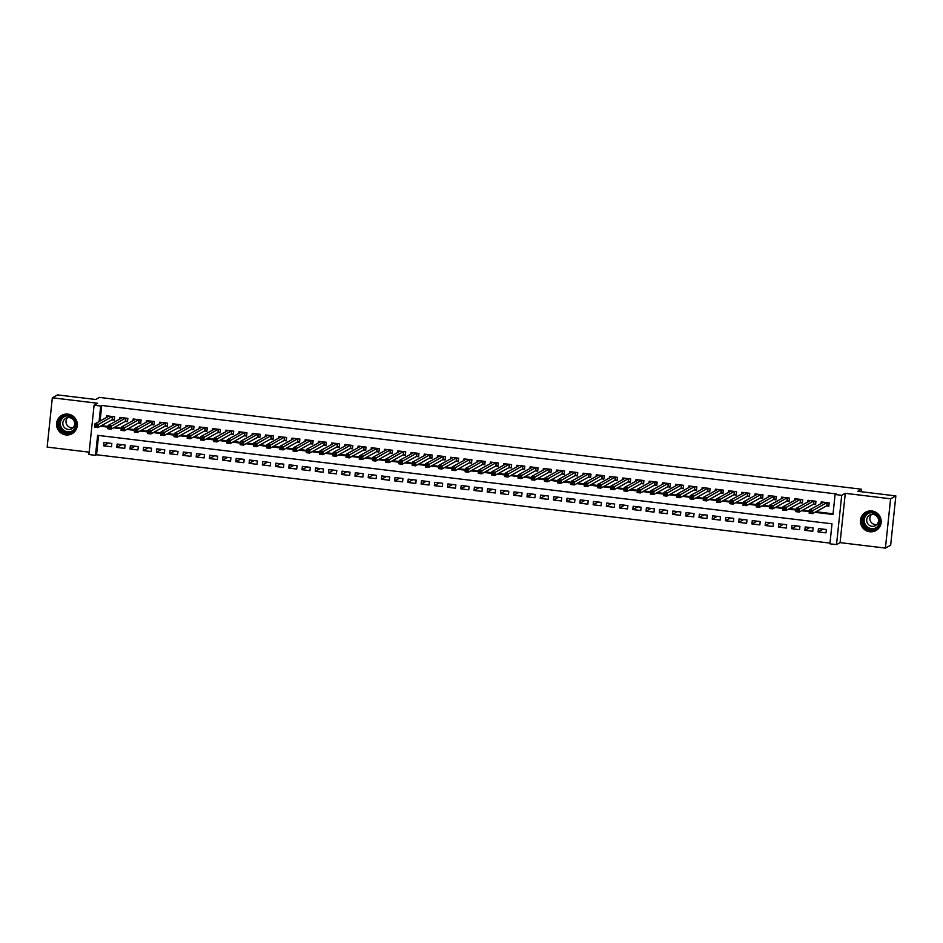 <?xml version="1.0" encoding="UTF-8"?>
<svg xmlns="http://www.w3.org/2000/svg" width="943" height="943" viewBox="0 0 943 943"><rect width="100%" height="100%" fill="white"/><g stroke="black" fill="none" stroke-linecap="round" stroke-linejoin="round"><path stroke-width="1.41" d="M65.845 434.912A10.503 10.338 -118.8 0 0 77.114 422.558A10.503 10.338 -118.8 0 0 61.873 415.321A10.503 10.338 -118.8 0 0 65.845 434.912M869.717 531.758A10.503 10.338 -118.8 0 0 880.974 519.404A10.503 10.338 -118.8 0 0 865.733 512.167A10.503 10.338 -118.8 0 0 869.717 531.758M98.591 435.454L96.563 454.75L95.514 455.328L88.901 454.526L94.088 405.219L100.701 406.02L99.062 421.568M861.324 491.739L861.584 489.228L99.404 397.404L95.62 399.49L57.582 394.905L52.336 397.793L47.15 447.1L89.149 452.168M861.584 489.228L857.812 491.315L895.85 495.9L890.663 545.207L885.418 548.095L890.605 498.788L845.282 493.33L841.71 495.299L836.524 544.606L829.911 543.805L832.009 523.813L97.612 435.336L95.514 455.328M845.282 493.33L840.095 542.638L885.418 548.095M840.095 542.638L836.524 544.606M96.563 454.75L829.981 543.109M895.85 495.9L890.605 498.788M111.958 419.835L114.28 420.106L114.622 416.782L106.689 415.816L106.512 417.466M125.195 421.427L127.505 421.698L127.859 418.374L119.926 417.419L119.749 419.069M138.421 423.018L140.743 423.301L141.096 419.965L133.152 419.01L132.975 420.661M151.658 424.609L153.968 424.892L154.322 421.556L146.389 420.602L146.212 422.252M164.895 426.212L167.206 426.484L167.559 423.159L159.615 422.193L159.45 423.843M178.121 427.804L180.443 428.075L180.785 424.751L172.852 423.796L172.675 425.446M191.358 429.395L193.669 429.678L194.022 426.342L186.077 425.387L185.912 427.038M204.584 430.986L206.906 431.269L207.248 427.933L199.315 426.979L199.138 428.629M217.821 432.578L220.132 432.861L220.485 429.536L212.552 428.57L212.375 430.22M231.047 434.181L233.369 434.452L233.723 431.128L225.778 430.173L225.601 431.823M244.284 435.772L246.594 436.055L246.948 432.719L239.015 431.764L238.838 433.415M257.522 437.363L259.832 437.646L260.185 434.31L252.241 433.356L252.076 435.006M270.747 438.955L273.069 439.238L273.411 435.902L265.478 434.947L265.301 436.597M283.984 440.558L286.295 440.829L286.648 437.505L278.704 436.55L278.539 438.2M297.21 442.149L299.532 442.432L299.874 439.096L291.941 438.141L291.764 439.792M310.447 443.74L312.758 444.023L313.111 440.687L305.178 439.733L305.002 441.383M323.673 445.332L325.995 445.615L326.349 442.279L318.404 441.324L318.227 442.974M336.91 446.935L339.221 447.206L339.574 443.882L331.641 442.927L331.464 444.577M350.148 448.526L352.458 448.809L352.812 445.473L344.867 444.518L344.702 446.169M363.373 450.117L365.695 450.4L366.037 447.065L358.104 446.11L357.927 447.76M376.611 451.709L378.921 451.992L379.275 448.656L371.33 447.701L371.165 449.351M389.836 453.312L392.158 453.583L392.5 450.259L384.567 449.304L384.39 450.943M403.074 454.903L405.384 455.186L405.738 451.85L397.805 450.895L397.628 452.546M416.299 456.495L418.621 456.777L418.975 453.442L411.03 452.487L410.853 454.137M429.536 458.086L431.847 458.369L432.2 455.033L424.267 454.078L424.091 455.728M442.774 459.689L445.084 459.96L445.438 456.636L437.493 455.669L437.328 457.32M455.999 461.28L458.322 461.563L458.663 458.227L450.73 457.272L450.554 458.923M469.237 462.872L471.547 463.154L471.901 459.819L463.956 458.864L463.791 460.514M482.462 464.463L484.785 464.746L485.126 461.41L477.193 460.455L477.017 462.105M495.7 466.066L498.01 466.337L498.364 463.013L490.431 462.046L490.254 463.697M508.925 467.657L511.247 467.928L511.601 464.604L503.656 463.65L503.479 465.3M522.163 469.249L524.473 469.531L524.827 466.196L516.894 465.241L516.717 466.891M535.4 470.84L537.71 471.123L538.064 467.787L530.119 466.832L529.954 468.482M548.626 472.443L550.948 472.714L551.29 469.39L543.357 468.423L543.18 470.074M561.863 474.034L564.173 474.305L564.527 470.981L556.582 470.027L556.417 471.677M575.089 475.626L577.411 475.909L577.753 472.573L569.82 471.618L569.643 473.268M588.326 477.217L590.636 477.5L590.99 474.164L583.057 473.209L582.88 474.859M601.551 478.82L603.874 479.091L604.227 475.767L596.282 474.8L596.106 476.451M614.789 480.411L617.099 480.682L617.453 477.358L609.52 476.404L609.343 478.054M628.026 482.003L630.337 482.286L630.69 478.95L622.745 477.995L622.58 479.645M641.252 483.594L643.574 483.877L643.916 480.541L635.983 479.586L635.806 481.236M654.489 485.185L656.8 485.468L657.153 482.144L649.208 481.178L649.043 482.828M667.715 486.788L670.037 487.059L670.379 483.735L662.446 482.781L662.269 484.431M680.952 488.38L683.262 488.663L683.616 485.327L675.683 484.372L675.506 486.022M694.178 489.971L696.5 490.254L696.853 486.918L688.909 485.963L688.732 487.614M707.415 491.562L709.725 491.845L710.079 488.509L702.146 487.555L701.969 489.205M720.652 493.165L722.963 493.437L723.316 490.112L715.372 489.158L715.207 490.808M733.878 494.757L736.2 495.04L736.542 491.704L728.609 490.749L728.432 492.399M747.115 496.348L749.426 496.631L749.779 493.295L741.835 492.34L741.67 493.991M760.341 497.939L762.663 498.222L763.005 494.886L755.072 493.932L754.895 495.582M773.578 499.542L775.889 499.814L776.242 496.489L768.309 495.535L768.132 497.185M786.804 501.134L789.126 501.417L789.48 498.081L781.535 497.126L781.358 498.776M800.041 502.725L802.352 503.008L802.705 499.672L794.772 498.717L794.595 500.368M813.279 504.316L815.589 504.599L815.943 501.263L807.998 500.309L807.833 501.959M823.109 529.117L818.076 531.887L826.021 532.842L826.374 529.518L818.43 528.563L818.076 531.887M809.872 527.526L804.85 530.296L812.783 531.251L813.137 527.927L805.204 526.96L804.85 530.296M796.646 525.935L791.613 528.705L799.558 529.66L799.912 526.324L791.967 525.369L791.613 528.705M783.409 524.343L778.388 527.113L786.321 528.068L786.674 524.732L778.729 523.778L778.388 527.113M770.183 522.74L765.15 525.51L773.095 526.465L773.437 523.141L765.504 522.186L765.15 525.51M756.946 521.149L751.925 523.919L759.858 524.874L760.211 521.55L752.266 520.583L751.925 523.919M743.709 519.558L738.687 522.328L746.632 523.282L746.974 519.947L739.041 518.992L738.687 522.328M730.483 517.966L725.45 520.736L733.395 521.691L733.748 518.355L725.804 517.401L725.45 520.736M717.246 516.363L712.224 519.133L720.157 520.088L720.511 516.764L712.578 515.809L712.224 519.133M704.02 514.772L698.987 517.542L706.932 518.497L707.285 515.173L699.341 514.206L698.987 517.542M690.783 513.181L685.761 515.951L693.694 516.905L694.048 513.57L686.103 512.615L685.761 515.951M677.557 511.589L672.524 514.359L680.469 515.314L680.811 511.978L672.878 511.023L672.524 514.359M664.32 509.986L659.298 512.756L667.231 513.711L667.585 510.387L659.64 509.432L659.298 512.756M651.083 508.395L646.061 511.165L654.006 512.12L654.348 508.796L646.415 507.829L646.061 511.165M637.857 506.804L632.824 509.574L640.769 510.528L641.122 507.193L633.177 506.238L632.824 509.574M624.62 505.212L619.598 507.982L627.531 508.937L627.885 505.601L619.952 504.646L619.598 507.982M611.394 503.621L606.361 506.379L614.306 507.346L614.659 504.01L606.714 503.055L606.361 506.379M598.157 502.018L593.135 504.788L601.068 505.743L601.422 502.419L593.477 501.452L593.135 504.788M584.931 500.427L579.898 503.197L587.843 504.151L588.184 500.816L580.251 499.861L579.898 503.197M571.694 498.835L566.672 501.605L574.605 502.56L574.959 499.224L567.014 498.269L566.672 501.605M558.456 497.244L553.435 500.002L561.38 500.969L561.722 497.633L553.789 496.678L553.435 500.002M545.231 495.641L540.198 498.411L548.142 499.366L548.496 496.042L540.551 495.087L540.198 498.411M531.993 494.049L526.972 496.82L534.905 497.774L535.259 494.438L527.326 493.484L526.972 496.82M518.768 492.458L513.735 495.228L521.679 496.183L522.033 492.847L514.088 491.892L513.735 495.228M505.531 490.867L500.509 493.625L508.442 494.592L508.796 491.256L500.851 490.301L500.509 493.625M492.305 489.264L487.272 492.034L495.216 492.989L495.558 489.665L487.625 488.71L487.272 492.034M479.068 487.672L474.046 490.443L481.979 491.397L482.333 488.061L474.388 487.107L474.046 490.443M465.83 486.081L460.809 488.851L468.754 489.806L469.095 486.47L461.162 485.515L460.809 488.851M452.605 484.49L447.571 487.248L455.516 488.215L455.87 484.879L447.925 483.924L447.571 487.248M439.367 482.887L434.346 485.657L442.279 486.612L442.632 483.287L434.699 482.333L434.346 485.657M426.142 481.295L421.108 484.065L429.053 485.02L429.407 481.684L421.462 480.73L421.108 484.065M412.904 479.704L407.883 482.474L415.816 483.429L416.169 480.093L408.225 479.138L407.883 482.474M399.679 478.113L394.646 480.871L402.59 481.838L402.932 478.502L394.999 477.547L394.646 480.871M386.441 476.51L381.42 479.28L389.353 480.235L389.707 476.91L381.762 475.956L381.42 479.28M373.204 474.918L368.183 477.688L376.127 478.643L376.469 475.319L368.536 474.353L368.183 477.688M359.978 473.327L354.945 476.097L362.89 477.052L363.244 473.716L355.299 472.761L354.945 476.097M346.741 471.736L341.72 474.506L349.653 475.461L350.006 472.125L342.073 471.17L341.72 474.506M333.516 470.133L328.482 472.903L336.427 473.857L336.781 470.533L328.836 469.579L328.482 472.903M320.278 468.541L315.257 471.311L323.19 472.266L323.543 468.942L315.599 467.976L315.257 471.311M307.053 466.95L302.019 469.72L309.964 470.675L310.306 467.339L302.373 466.384L302.019 469.72M293.815 465.359L288.794 468.129L296.727 469.084L297.08 465.748L289.136 464.793L288.794 468.129M280.578 463.756L275.556 466.526L283.501 467.48L283.843 464.156L275.91 463.202L275.556 466.526M267.352 462.164L262.319 464.934L270.264 465.889L270.617 462.565L262.673 461.599L262.319 464.934M254.115 460.573L249.093 463.343L257.026 464.298L257.38 460.962L249.447 460.007L249.093 463.343M240.889 458.982L235.856 461.752L243.801 462.707L244.154 459.371L236.21 458.416L235.856 461.752M227.652 457.379L222.631 460.149L230.563 461.103L230.917 457.779L222.972 456.825L222.631 460.149M214.426 455.787L209.393 458.557L217.338 459.512L217.68 456.188L209.747 455.221L209.393 458.557M201.189 454.196L196.168 456.966L204.101 457.921L204.454 454.585L196.509 453.63L196.168 456.966M187.952 452.605L182.93 455.375L190.875 456.329L191.217 452.994L183.284 452.039L182.93 455.375M174.726 451.013L169.693 453.772L177.638 454.738L177.991 451.402L170.046 450.448L169.693 453.772M161.489 449.41L156.467 452.18L164.4 453.135L164.754 449.811L156.821 448.844L156.467 452.18M148.263 447.819L143.23 450.589L151.175 451.544L151.528 448.208L143.584 447.253L143.23 450.589M135.026 446.228L130.004 448.998L137.937 449.952L138.291 446.617L130.346 445.662L130.004 448.998M121.8 444.636L116.767 447.395L124.712 448.361L125.054 445.025L117.121 444.07L116.767 447.395M111.828 443.434L103.883 442.479L103.541 445.803L111.474 446.758L111.828 443.434M814.905 512.308L832.987 514.489L835.097 494.497L836.146 493.92L101.75 405.443L100.111 420.991M101.408 425.647L108.08 426.448M114.633 427.238L121.305 428.039M127.871 428.829L134.543 429.631M141.108 430.421L147.78 431.234M154.334 432.024L161.005 432.825M167.571 433.615L174.243 434.417M180.797 435.206L187.468 436.008M194.034 436.798L200.706 437.611M207.26 438.401L213.931 439.202M220.497 439.992L227.169 440.794M233.734 441.583L240.406 442.385M246.96 443.175L253.632 443.988M260.197 444.778L266.869 445.579M273.423 446.369L280.095 447.171M286.66 447.96L293.332 448.762M299.886 449.552L306.558 450.365M313.123 451.155L319.795 451.956M326.361 452.746L333.032 453.548M339.586 454.337L346.258 455.139M352.823 455.929L359.495 456.742M366.049 457.532L372.721 458.333M379.286 459.123L385.958 459.925M392.512 460.714L399.184 461.516M405.749 462.306L412.421 463.107M418.987 463.909L425.658 464.71M432.212 465.5L438.884 466.302M445.45 467.091L452.121 467.893M458.675 468.683L465.347 469.484M471.913 470.274L478.584 471.087M485.138 471.877L491.81 472.679M498.375 473.469L505.047 474.27M511.613 475.06L518.285 475.861M524.838 476.651L531.51 477.464M538.076 478.254L544.748 479.056M551.301 479.846L557.973 480.647M564.539 481.437L571.21 482.238M577.764 483.028L584.436 483.842M591.002 484.631L597.673 485.433M604.239 486.223L610.911 487.024M617.465 487.814L624.136 488.615M630.702 489.405L637.374 490.219M643.928 491.008L650.599 491.81M657.165 492.6L663.837 493.401M670.39 494.191L677.062 494.992M683.628 495.782L690.3 496.596M696.865 497.385L703.537 498.187M710.091 498.977L716.763 499.778M723.328 500.568L730 501.37M736.554 502.159L743.225 502.973M749.791 503.762L756.463 504.564M763.017 505.354L769.688 506.155M776.254 506.945L782.926 507.747M789.491 508.536L796.163 509.35M802.717 510.139L809.389 510.941M815.954 511.731L833.07 513.794M826.504 505.919L828.826 506.191L829.168 502.867L821.235 501.912L821.058 503.55M94.088 405.219L97.648 403.262L52.336 397.793M101.75 405.443L100.701 406.02M835.097 494.497L841.71 495.299M100.359 426.224L108.009 427.144M113.584 427.816L121.234 428.735M126.822 429.407L134.472 430.326M140.047 431.01L147.697 431.929M153.285 432.601L160.935 433.521M166.522 434.193L174.172 435.112M179.748 435.784L187.398 436.703M192.985 437.375L200.635 438.306M206.211 438.978L213.861 439.898M219.448 440.57L227.098 441.489M232.673 442.161L240.324 443.08M245.911 443.752L253.561 444.683M259.148 445.355L266.798 446.275M272.374 446.947L280.024 447.866M285.611 448.538L293.261 449.457M298.837 450.129L306.487 451.06M312.074 451.732L319.724 452.652M325.3 453.324L332.95 454.243M338.537 454.915L346.187 455.834M351.774 456.506L359.424 457.438M365 458.109L372.65 459.029M378.237 459.701L385.887 460.62M391.463 461.292L399.113 462.211M404.7 462.883L412.35 463.815M417.926 464.486L425.576 465.406M431.163 466.078L438.813 466.997M444.401 467.669L452.051 468.588M457.626 469.26L465.276 470.192M470.863 470.863L478.514 471.783M484.089 472.455L491.739 473.374M497.326 474.046L504.976 474.966M510.552 475.637L518.202 476.557M523.789 477.241L531.439 478.16M537.027 478.832L544.677 479.751M550.252 480.423L557.902 481.343M563.49 482.014L571.14 482.934M576.715 483.606L584.365 484.537M589.953 485.209L597.603 486.128M603.178 486.8L610.828 487.72M616.416 488.391L624.066 489.311M629.653 489.983L637.303 490.914M642.878 491.586L650.529 492.505M656.116 493.177L663.766 494.097M669.341 494.769L676.991 495.688M682.579 496.36L690.229 497.291M695.804 497.963L703.454 498.882M709.042 499.554L716.692 500.474M722.279 501.146L729.929 502.065M735.505 502.737L743.155 503.668M748.742 504.34L756.392 505.259M761.968 505.931L769.618 506.851M775.205 507.523L782.855 508.442M788.431 509.114L796.081 510.045M801.668 510.717L809.318 511.636M108.563 443.033L103.541 445.803M822.626 502.69L822.697 502.077M828.873 505.648L826.669 505.825L812.453 513.652L809.153 513.251L809.495 509.927L823.545 502.183M810.108 511.189L809.495 509.927L812.807 510.316L812.453 513.652L811.298 512.686L811.44 511.354L810.108 511.189L809.966 512.52L811.298 512.686M826.858 502.584L811.44 511.354M809.153 513.251L809.966 512.52M871.921 512.285A9.088 8.947 61.2 0 1 879.902 522.351A9.088 8.947 61.2 0 1 870.024 530.272A9.088 8.947 61.2 0 1 862.043 520.206A9.088 8.947 61.2 0 1 871.921 512.285M870.2 529.542A8.416 8.287 -118.8 0 0 879.23 519.64A8.416 8.287 -118.8 0 0 867.018 513.841A8.416 8.287 -118.8 0 0 870.2 529.542M876.943 524.508A6 5.894 61.2 0 1 871.438 514.501M871.992 526.3A6 5.894 -118.8 0 0 878.416 519.251A6 5.894 -118.8 0 0 869.717 515.126A6 5.894 -118.8 0 0 871.992 526.3M869.269 511A10.444 10.279 -118.8 0 0 869.894 531.604A10.444 10.279 -118.8 0 0 878.746 528.21M75.322 420.861A9.088 8.947 61.2 0 1 70.76 432.754A9.088 8.947 61.2 0 1 58.902 427.992A9.088 8.947 61.2 0 1 63.464 416.099A9.088 8.947 61.2 0 1 75.322 420.861M59.621 427.674A8.416 8.287 -118.8 0 0 71.279 431.753A8.416 8.287 -118.8 0 0 74.815 421.073A8.416 8.287 -118.8 0 0 63.157 416.995A8.416 8.287 -118.8 0 0 59.621 427.674M73.082 427.662A6 5.894 61.2 0 1 67.578 417.655M63.334 425.882A6 5.894 -118.8 0 0 71.644 428.782A6 5.894 -118.8 0 0 74.155 421.179A6 5.894 -118.8 0 0 65.857 418.279A6 5.894 -118.8 0 0 63.334 425.882M65.409 414.154A10.444 10.279 -118.8 0 0 57.688 428.523A10.444 10.279 -118.8 0 0 74.886 431.364M809.4 501.098L809.459 500.485M815.648 504.057L813.444 504.234L799.228 512.061L795.916 511.66L796.269 508.324L810.32 500.592M796.882 509.597L796.269 508.324L799.57 508.725L799.228 512.061L798.061 511.094L798.202 509.762L796.882 509.597L796.741 510.929L798.061 511.094M813.62 500.992L798.202 509.762M795.916 511.66L796.741 510.929M796.163 499.507L796.234 498.894M802.41 502.466L800.206 502.631L785.99 510.469L782.678 510.069L783.032 506.733L797.083 499M783.645 508.006L783.032 506.733L786.344 507.134L785.99 510.469L784.835 509.491L784.965 508.159L783.645 508.006L783.503 509.338L784.835 509.491M800.395 499.401L784.965 508.159M782.678 510.069L783.503 509.338M782.938 497.904L782.996 497.303M789.185 500.863L786.981 501.039L772.753 508.866L769.453 508.477L769.806 505.142L783.857 497.397M770.419 506.415L769.806 505.142L773.107 505.542L772.753 508.866L771.598 507.9L771.739 506.568L770.419 506.415L770.278 507.747L771.598 507.9M787.157 497.798L771.739 506.568M769.453 508.477L770.278 507.747M769.7 496.313L769.771 495.712M775.948 499.271L773.743 499.448L759.528 507.275L756.215 506.874L756.569 503.55L770.62 495.806M757.182 504.811L756.569 503.55L759.881 503.939L759.528 507.275L758.361 506.308L758.502 504.976L757.182 504.811L757.04 506.143L758.361 506.308M773.932 496.207L758.502 504.976M756.215 506.874L757.04 506.143M756.475 494.721L756.534 494.108M762.722 497.68L760.518 497.857L746.29 505.684L742.99 505.283L743.332 501.947L757.382 494.215M743.944 503.22L743.332 501.947L746.644 502.348L746.29 505.684L745.135 504.717L745.276 503.385L743.944 503.22L743.815 504.552L745.135 504.717M760.695 494.615L745.276 503.385M742.99 505.283L743.815 504.552M743.237 493.13L743.296 492.517M749.485 496.089L747.28 496.254L733.065 504.092L729.752 503.692L730.106 500.356L744.157 492.623M730.719 501.629L730.106 500.356L733.406 500.757L733.065 504.092L731.898 503.114L732.039 501.782L730.719 501.629L730.577 502.961L731.898 503.114M747.457 493.024L732.039 501.782M729.752 503.692L730.577 502.961M730 491.527L730.071 490.926M736.247 494.486L734.043 494.662L719.827 502.489L716.527 502.1L716.869 498.764L730.919 491.02M717.482 500.038L716.869 498.764L720.181 499.165L719.827 502.489L718.672 501.523L718.814 500.191L717.482 500.038L717.34 501.37L718.672 501.523M734.232 491.421L718.814 500.191M716.527 502.1L717.34 501.37M716.774 489.936L716.833 489.334M723.022 492.894L720.817 493.071L706.602 500.898L703.289 500.497L703.643 497.173L717.694 489.429M704.256 498.434L703.643 497.173L706.944 497.574L706.602 500.898L705.435 499.931L705.576 498.599L704.256 498.434L704.115 499.766L705.435 499.931M720.994 489.83L705.576 498.599M703.289 500.497L704.115 499.766M703.537 488.344L703.608 487.731M709.784 491.303L707.58 491.48L693.364 499.307L690.052 498.906L690.406 495.57L704.456 487.837M691.019 496.843L690.406 495.57L693.718 495.971L693.364 499.307L692.209 498.34L692.339 497.008L691.019 496.843L690.877 498.175L692.209 498.34M707.769 488.238L692.339 497.008M690.052 498.906L690.877 498.175M690.311 486.753L690.37 486.14M696.559 489.712L694.354 489.877L680.127 497.715L676.826 497.315L677.18 493.979L691.231 486.246M677.793 495.252L677.18 493.979L680.481 494.38L680.127 497.715L678.972 496.737L679.113 495.405L677.793 495.252L677.652 496.584L678.972 496.737M694.531 486.647L679.113 495.405M676.826 497.315L677.652 496.584M677.074 485.15L677.145 484.549M683.321 488.109L681.117 488.285L666.901 496.112L663.589 495.723L663.943 492.387L677.993 484.655M664.556 493.661L663.943 492.387L667.255 492.788L666.901 496.112L665.734 495.146L665.876 493.814L664.556 493.661L664.414 494.992L665.734 495.146M681.306 485.044L665.876 493.814M663.589 495.723L664.414 494.992M663.848 483.559L663.907 482.957M670.096 486.517L667.892 486.694L653.664 494.521L650.364 494.12L650.705 490.796L664.756 483.052M651.318 492.057L650.705 490.796L654.018 491.197L653.664 494.521L652.509 493.554L652.65 492.222L651.318 492.057L651.189 493.389L652.509 493.554M668.068 483.453L652.65 492.222M650.364 494.12L651.189 493.389M650.611 481.967L650.67 481.354M656.858 484.926L654.654 485.103L640.438 492.93L637.126 492.529L637.48 489.205L651.53 481.46M638.093 490.466L637.48 489.205L640.78 489.594L640.438 492.93L639.271 491.963L639.413 490.631L638.093 490.466L637.951 491.798L639.271 491.963M654.831 481.861L639.413 490.631M637.126 492.529L637.951 491.798M637.374 480.376L637.444 479.763M643.621 483.335L641.417 483.5L627.201 491.338L623.901 490.938L624.242 487.602L638.293 479.869M624.855 488.875L624.242 487.602L627.555 488.002L627.201 491.338L626.046 490.372L626.187 489.028L624.855 488.875L624.714 490.207L626.046 490.372M641.605 480.27L626.187 489.028M623.901 490.938L624.714 490.207M624.148 478.773L624.207 478.172M630.395 481.743L628.191 481.908L613.976 489.735L610.663 489.346L611.017 486.01L625.068 478.278M611.63 487.283L611.017 486.01L614.317 486.411L613.976 489.735L612.809 488.769L612.95 487.437L611.63 487.283L611.488 488.615L612.809 488.769M628.368 478.667L612.95 487.437M610.663 489.346L611.488 488.615M610.911 477.182L610.981 476.58M617.158 480.14L614.954 480.317L600.738 488.144L597.426 487.743L597.779 484.419L611.83 476.675M598.392 485.68L597.779 484.419L601.092 484.82L600.738 488.144L599.583 487.177L599.713 485.845L598.392 485.68L598.251 487.024L599.583 487.177M615.142 477.075L599.713 485.845M597.426 487.743L598.251 487.024M597.685 475.59L597.744 474.977M603.933 478.549L601.728 478.726L587.501 486.553L584.2 486.152L584.554 482.828L598.605 475.083M585.167 484.089L584.554 482.828L587.854 483.217L587.501 486.553L586.346 485.586L586.487 484.254L585.167 484.089L585.025 485.421L586.346 485.586M601.905 475.484L586.487 484.254M584.2 486.152L585.025 485.421M584.448 473.999L584.519 473.386M590.695 476.958L588.491 477.123L574.275 484.961L570.963 484.561L571.317 481.225L585.367 473.492M571.929 482.498L571.317 481.225L574.629 481.625L574.275 484.961L573.108 483.995L573.25 482.663L571.929 482.498L571.788 483.83L573.108 483.995M588.68 473.893L573.25 482.663M570.963 484.561L571.788 483.83M571.222 472.396L571.281 471.795M577.47 475.366L575.265 475.531L561.038 483.358L557.737 482.969L558.079 479.633L572.13 471.901M558.692 480.906L558.079 479.633L561.391 480.034L561.038 483.358L559.883 482.392L560.024 481.06L558.692 480.906L558.562 482.238L559.883 482.392M575.442 472.29L560.024 481.06M557.737 482.969L558.562 482.238M557.985 470.805L558.044 470.203M564.232 473.763L562.028 473.94L547.812 481.767L544.5 481.366L544.854 478.042L558.904 470.298M545.467 479.303L544.854 478.042L548.154 478.443L547.812 481.767L546.645 480.8L546.787 479.468L545.467 479.303L545.325 480.647L546.645 480.8M562.205 470.698L546.787 479.468M544.5 481.366L545.325 480.647M544.748 469.213L544.818 468.6M550.995 472.172L548.791 472.349L534.575 480.176L531.274 479.775L531.616 476.451L545.667 468.706M532.229 477.712L531.616 476.451L534.929 476.84L534.575 480.176L533.42 479.209L533.561 477.877L532.229 477.712L532.088 479.044L533.42 479.209M548.979 469.107L533.561 477.877M531.274 479.775L532.088 479.044M531.522 467.622L531.581 467.009M537.769 470.581L535.565 470.746L521.349 478.584L518.037 478.184L518.391 474.848L532.441 467.115M519.004 476.121L518.391 474.848L521.691 475.248L521.349 478.584L520.182 477.618L520.324 476.286L519.004 476.121L518.862 477.453L520.182 477.618M535.742 467.516L520.324 476.286M518.037 478.184L518.862 477.453M518.285 466.019L518.355 465.418M524.532 468.989L522.328 469.154L508.112 476.993L504.8 476.592L505.153 473.256L519.204 465.524M505.766 474.529L505.153 473.256L508.466 473.657L508.112 476.993L506.957 476.015L507.086 474.683L505.766 474.529L505.625 475.861L506.957 476.015M522.516 465.913L507.086 474.683M504.8 476.592L505.625 475.861M505.059 464.428L505.118 463.826M511.306 467.386L509.102 467.563L494.875 475.39L491.574 474.989L491.928 471.665L505.978 463.921M492.541 472.938L491.928 471.665L495.228 472.066L494.875 475.39L493.719 474.423L493.861 473.091L492.541 472.938L492.399 474.27L493.719 474.423M509.279 464.321L493.861 473.091M491.574 474.989L492.399 474.27M491.822 462.836L491.892 462.223M498.069 465.795L495.865 465.972L481.649 473.799L478.337 473.398L478.69 470.074L492.741 462.329M479.303 471.335L478.69 470.074L482.003 470.463L481.649 473.799L480.482 472.832L480.624 471.5L479.303 471.335L479.162 472.667L480.482 472.832M496.053 462.73L480.624 471.5M478.337 473.398L479.162 472.667M478.596 461.245L478.655 460.632M484.843 464.204L482.639 464.369L468.412 472.207L465.111 471.806L465.453 468.471L479.504 460.738M466.066 469.744L465.453 468.471L468.765 468.871L468.412 472.207L467.256 471.241L467.398 469.909L466.066 469.744L465.936 471.076L467.256 471.241M482.816 461.139L467.398 469.909M465.111 471.806L465.936 471.076M465.359 459.642L465.418 459.041M471.606 462.612L469.402 462.777L455.186 470.616L451.874 470.215L452.227 466.879L466.278 459.147M452.84 468.152L452.227 466.879L455.528 467.28L455.186 470.616L454.019 469.638L454.161 468.306L452.84 468.152L452.699 469.484L454.019 469.638M469.579 459.536L454.161 468.306M451.874 470.215L452.699 469.484M452.121 458.05L452.192 457.449M458.369 461.009L456.164 461.186L441.949 469.013L438.648 468.624L438.99 465.288L453.041 457.544M439.603 466.561L438.99 465.288L442.302 465.689L441.949 469.013L440.794 468.046L440.935 466.714L439.603 466.561L439.462 467.893L440.794 468.046M456.353 457.944L440.935 466.714M438.648 468.624L439.462 467.893M438.896 456.459L438.955 455.846M445.143 459.418L442.939 459.595L428.723 467.422L425.411 467.021L425.764 463.697L439.815 455.952M426.377 464.958L425.764 463.697L429.065 464.086L428.723 467.422L427.556 466.455L427.698 465.123L426.377 464.958L426.236 466.29L427.556 466.455M443.116 456.353L427.698 465.123M425.411 467.021L426.236 466.29M425.658 454.868L425.729 454.255M431.906 457.826L429.702 458.003L415.486 465.83L412.174 465.429L412.527 462.094L426.578 454.361M413.14 463.367L412.527 462.094L415.839 462.494L415.486 465.83L414.331 464.864L414.46 463.532L413.14 463.367L412.999 464.699L414.331 464.864M429.89 454.762L414.46 463.532M412.174 465.429L412.999 464.699M412.433 453.277L412.492 452.664M418.68 456.235L416.476 456.4L402.248 464.239L398.948 463.838L399.302 460.502L413.352 452.77M399.915 461.775L399.302 460.502L402.602 460.903L402.248 464.239L401.093 463.261L401.235 461.929L399.915 461.775L399.773 463.107L401.093 463.261M416.653 453.159L401.235 461.929M398.948 463.838L399.773 463.107M399.195 451.673L399.266 451.072M405.443 454.632L403.239 454.809L389.023 462.636L385.711 462.247L386.064 458.911L400.115 451.167M386.677 460.184L386.064 458.911L389.376 459.312L389.023 462.636L387.856 461.669L387.997 460.337L386.677 460.184L386.536 461.516L387.856 461.669M403.427 451.567L387.997 460.337M385.711 462.247L386.536 461.516M385.97 450.082L386.029 449.469M392.217 453.041L390.013 453.218L375.786 461.044L372.485 460.644L372.827 457.32L386.878 449.575M373.44 458.581L372.827 457.32L376.139 457.709L375.786 461.044L374.63 460.078L374.772 458.746L373.44 458.581L373.31 459.913L374.63 460.078M390.19 449.976L374.772 458.746M372.485 460.644L373.31 459.913M372.733 448.491L372.791 447.878M378.98 451.449L376.776 451.626L362.56 459.453L359.248 459.052L359.601 455.717L373.652 447.984M360.214 456.99L359.601 455.717L362.902 456.117L362.56 459.453L361.393 458.487L361.534 457.155L360.214 456.99L360.073 458.322L361.393 458.487M376.952 448.385L361.534 457.155M359.248 459.052L360.073 458.322M359.495 446.899L359.566 446.287M365.743 449.858L363.538 450.023L349.323 457.862L346.022 457.461L346.364 454.125L360.415 446.393M346.977 455.398L346.364 454.125L349.676 454.526L349.323 457.862L348.167 456.884L348.309 455.552L346.977 455.398L346.835 456.73L348.167 456.884M363.727 446.793L348.309 455.552M346.022 457.461L346.835 456.73M346.27 445.296L346.329 444.695M352.517 448.255L350.313 448.432L336.097 456.259L332.785 455.87L333.138 452.534L347.189 444.79M333.751 453.807L333.138 452.534L336.439 452.935L336.097 456.259L334.93 455.292L335.071 453.96L333.751 453.807L333.61 455.139L334.93 455.292M350.49 445.19L335.071 453.96M332.785 455.87L333.61 455.139M333.032 443.705L333.103 443.104M339.28 446.664L337.075 446.841L322.86 454.667L319.547 454.267L319.901 450.943L333.952 443.198M320.514 452.204L319.901 450.943L323.213 451.332L322.86 454.667L321.704 453.701L321.834 452.369L320.514 452.204L320.372 453.536L321.704 453.701M337.264 443.599L321.834 452.369M319.547 454.267L320.372 453.536M319.807 442.114L319.866 441.501M326.054 445.072L323.85 445.249L309.622 453.076L306.322 452.675L306.675 449.339L320.726 441.607M307.288 450.613L306.675 449.339L309.976 449.74L309.622 453.076L308.467 452.11L308.609 450.778L307.288 450.613L307.147 451.945L308.467 452.11M324.027 442.008L308.609 450.778M306.322 452.675L307.147 451.945M306.569 440.522L306.64 439.909M312.817 443.481L310.612 443.646L296.397 451.485L293.084 451.084L293.438 447.748L307.489 440.016M294.051 449.021L293.438 447.748L296.75 448.149L296.397 451.485L295.23 450.506L295.371 449.174L294.051 449.021L293.91 450.353L295.23 450.506M310.801 440.416L295.371 449.174M293.084 451.084L293.91 450.353M293.344 438.919L293.403 438.318M299.591 441.878L297.387 442.055L283.159 449.882L279.859 449.493L280.201 446.157L294.251 438.412M280.814 447.43L280.201 446.157L283.513 446.558L283.159 449.882L282.004 448.915L282.146 447.583L280.814 447.43L280.684 448.762L282.004 448.915M297.564 438.813L282.146 447.583M279.859 449.493L280.684 448.762M280.106 437.328L280.165 436.727M286.354 440.287L284.149 440.464L269.934 448.29L266.621 447.89L266.975 444.566L281.026 436.821M267.588 445.827L266.975 444.566L270.276 444.966L269.934 448.29L268.767 447.324L268.908 445.992L267.588 445.827L267.447 447.159L268.767 447.324M284.326 437.222L268.908 445.992M266.621 447.89L267.447 447.159M266.869 435.737L266.94 435.124M273.116 438.695L270.912 438.872L256.696 446.699L253.396 446.298L253.738 442.962L267.788 435.23M254.351 444.236L253.738 442.962L257.05 443.363L256.696 446.699L255.541 445.733L255.683 444.401L254.351 444.236L254.209 445.567L255.541 445.733M271.101 435.631L255.683 444.401M253.396 446.298L254.209 445.567M253.643 434.145L253.702 433.532M259.891 437.104L257.687 437.269L243.471 445.108L240.159 444.707L240.512 441.371L254.563 433.639M241.125 442.644L240.512 441.371L243.813 441.772L243.471 445.108L242.304 444.129L242.445 442.797L241.125 442.644L240.984 443.976L242.304 444.129M257.863 434.039L242.445 442.797M240.159 444.707L240.984 443.976M240.406 432.542L240.477 431.941M246.653 435.501L244.449 435.678L230.233 443.505L226.921 443.116L227.275 439.78L241.325 432.047M227.888 441.053L227.275 439.78L230.587 440.181L230.233 443.505L229.078 442.538L229.208 441.206L227.888 441.053L227.746 442.385L229.078 442.538M244.638 432.436L229.208 441.206M226.921 443.116L227.746 442.385M227.18 430.951L227.239 430.35M233.428 433.91L231.224 434.086L216.996 441.913L213.696 441.513L214.049 438.189L228.1 430.444M214.662 439.45L214.049 438.189L217.35 438.589L216.996 441.913L215.841 440.947L215.982 439.615L214.662 439.45L214.521 440.782L215.841 440.947M231.4 430.845L215.982 439.615M213.696 441.513L214.521 440.782M213.943 429.36L214.014 428.747M220.191 432.318L217.986 432.495L203.771 440.322L200.458 439.921L200.812 436.597L214.863 428.853M201.425 437.858L200.812 436.597L204.124 436.986L203.771 440.322L202.604 439.355L202.745 438.024L201.425 437.858L201.283 439.19L202.604 439.355M218.175 429.254L202.745 438.024M200.458 439.921L201.283 439.19M200.718 427.768L200.776 427.155M206.965 430.727L204.761 430.892L190.533 438.731L187.233 438.33L187.574 434.994L201.625 427.262M188.187 436.267L187.574 434.994L190.887 435.395L190.533 438.731L189.378 437.764L189.519 436.42L188.187 436.267L188.058 437.599L189.378 437.764M204.937 427.662L189.519 436.42M187.233 438.33L188.058 437.599M187.48 426.165L187.539 425.564M193.728 429.136L191.523 429.301L177.308 437.128L173.995 436.739L174.349 433.403L188.4 425.67M174.962 434.676L174.349 433.403L177.649 433.804L177.308 437.128L176.141 436.161L176.282 434.829L174.962 434.676L174.82 436.008L176.141 436.161M191.7 426.059L176.282 434.829M173.995 436.739L174.82 436.008M174.243 424.574L174.314 423.973M180.49 427.533L178.286 427.709L164.07 435.536L160.77 435.136L161.112 431.811L175.162 424.067M161.724 433.073L161.112 431.811L164.424 432.212L164.07 435.536L162.915 434.57L163.056 433.238L161.724 433.073L161.583 434.417L162.915 434.57M178.475 424.468L163.056 433.238M160.77 435.136L161.583 434.417M161.017 422.983L161.076 422.37M167.265 425.941L165.06 426.118L150.845 433.945L147.532 433.544L147.886 430.22L161.937 422.476M148.499 431.481L147.886 430.22L151.186 430.609L150.845 433.945L149.678 432.978L149.819 431.646L148.499 431.481L148.357 432.813L149.678 432.978M165.237 422.877L149.819 431.646M147.532 433.544L148.357 432.813M147.78 421.391L147.851 420.778M154.027 424.35L151.823 424.515L137.607 432.354L134.295 431.953L134.649 428.617L148.699 420.884M135.262 429.89L134.649 428.617L137.961 429.018L137.607 432.354L136.452 431.387L136.582 430.055L135.262 429.89L135.12 431.222L136.452 431.387M152.012 421.285L136.582 430.055M134.295 431.953L135.12 431.222M134.554 419.788L134.613 419.187M140.802 422.759L138.597 422.924L124.37 430.751L121.069 430.362L121.423 427.026L135.474 419.293M122.036 428.299L121.423 427.026L124.724 427.427L124.37 430.751L123.215 429.784L123.356 428.452L122.036 428.299L121.895 429.631L123.215 429.784M138.774 419.682L123.356 428.452M121.069 430.362L121.895 429.631M121.317 418.197L121.388 417.596M127.564 421.156L125.36 421.332L111.144 429.159L107.832 428.759L108.186 425.434L122.236 417.69M108.799 426.696L108.186 425.434L111.498 425.835L111.144 429.159L109.977 428.193L110.119 426.861L108.799 426.696L108.657 428.039L109.977 428.193M125.549 418.091L110.119 426.861M107.832 428.759L108.657 428.039M108.091 416.606L108.15 415.993M114.339 419.564L112.134 419.741L97.907 427.568L94.606 427.167L94.948 423.843L108.999 416.099M95.561 425.104L94.948 423.843L98.261 424.232L97.907 427.568L96.752 426.601L96.893 425.269L95.561 425.104L95.432 426.436L96.752 426.601M112.311 416.5L96.893 425.269M94.606 427.167L95.432 426.436M827.176 502.619L826.846 505.79M827.011 502.607L826.669 505.825M875.682 528.269A8.416 8.287 61.2 0 1 864.094 522.505A8.416 8.287 61.2 0 1 867.572 513.558M869.198 513.027A8.145 8.015 -118.8 0 0 871.426 528.61A8.145 8.015 -118.8 0 0 877.002 527.196M71.809 431.423A8.416 8.287 61.2 0 1 63.711 416.712M65.326 416.181A8.145 8.015 -118.8 0 0 61.059 426.908A8.145 8.015 -118.8 0 0 73.13 430.35M813.95 501.028L813.62 504.199M813.785 501.004L813.444 504.234M800.713 499.436L800.383 502.607M800.548 499.413L800.206 502.631M787.488 497.845L787.146 501.004M787.311 497.821L786.981 501.039M774.25 496.242L773.92 499.413M774.085 496.23L773.743 499.448M761.025 494.651L760.683 497.821M760.848 494.627L760.518 497.857M747.787 493.059L747.457 496.23M747.622 493.036L747.28 496.254M734.55 491.468L734.22 494.627M734.385 491.444L734.043 494.662M721.324 489.865L720.994 493.036M721.159 489.853L720.817 493.071M708.087 488.274L707.757 491.444M707.922 488.25L707.58 491.48M694.861 486.682L694.519 489.853M694.685 486.659L694.354 489.877M681.624 485.091L681.294 488.25M681.459 485.067L681.117 488.285M668.398 483.488L668.057 486.659M668.222 483.476L667.892 486.694M655.161 481.897L654.831 485.067M654.996 481.873L654.654 485.103M641.924 480.305L641.594 483.476M641.759 480.282L641.417 483.5M628.698 478.714L628.368 481.873M628.533 478.69L628.191 481.908M615.461 477.111L615.131 480.282M615.296 477.099L614.954 480.317M602.235 475.52L601.893 478.69M602.058 475.496L601.728 478.726M588.998 473.928L588.668 477.099M588.833 473.905L588.491 477.123M575.772 472.337L575.43 475.496M575.595 472.313L575.265 475.531M562.535 470.734L562.205 473.905M562.37 470.722L562.028 473.94M549.298 469.142L548.967 472.313M549.132 469.131L548.791 472.349M536.072 467.551L535.742 470.722M535.907 467.528L535.565 470.746M522.835 465.96L522.505 469.131M522.67 465.936L522.328 469.154M509.609 464.369L509.267 467.528M509.432 464.345L509.102 467.563M496.372 462.765L496.042 465.936M496.207 462.754L495.865 465.972M483.146 461.174L482.804 464.345M482.969 461.151L482.639 464.369M469.909 459.583L469.579 462.754M469.744 459.559L469.402 462.777M456.671 457.992L456.341 461.151M456.506 457.968L456.164 461.186M443.446 456.388L443.116 459.559M443.281 456.377L442.939 459.595M430.208 454.797L429.878 457.968M430.043 454.774L429.702 458.003M416.983 453.206L416.641 456.377M416.806 453.182L416.476 456.4M403.745 451.614L403.415 454.774M403.58 451.591L403.239 454.809M390.52 450.011L390.178 453.182M390.343 450L390.013 453.218M377.283 448.42L376.952 451.591M377.117 448.396L376.776 451.626M364.045 446.829L363.715 450M363.88 446.805L363.538 450.023M350.82 445.237L350.49 448.396M350.655 445.214L350.313 448.432M337.582 443.634L337.252 446.805M337.417 443.623L337.075 446.841M324.357 442.043L324.015 445.214M324.18 442.019L323.85 445.249M311.119 440.452L310.789 443.623M310.954 440.428L310.612 443.646M297.894 438.86L297.552 442.019M297.717 438.837L297.387 442.055M284.656 437.257L284.326 440.428M284.491 437.246L284.149 440.464M271.419 435.666L271.089 438.837M271.254 435.642L270.912 438.872M258.193 434.075L257.863 437.246M258.028 434.051L257.687 437.269M244.956 432.483L244.626 435.642M244.791 432.46L244.449 435.678M231.73 430.88L231.389 434.051M231.554 430.868L231.224 434.086M218.493 429.289L218.163 432.46M218.328 429.265L217.986 432.495M205.268 427.698L204.926 430.868M205.091 427.674L204.761 430.892M192.03 426.106L191.7 429.265M191.865 426.083L191.523 429.301M178.793 424.503L178.463 427.674M178.628 424.491L178.286 427.709M165.567 422.912L165.237 426.083M165.402 422.888L165.06 426.118M152.33 421.321L152 424.491M152.165 421.297L151.823 424.515M139.104 419.729L138.762 422.888M138.927 419.706L138.597 422.924M125.867 418.126L125.537 421.297M125.702 418.114L125.36 421.332M112.641 416.535L112.3 419.706M112.465 416.523L112.134 419.741M865.933 512.132L866.794 511.66M876.012 530.426L876.86 529.954M62.073 415.285L62.933 414.814M72.151 433.58L73 433.108"/></g></svg>
